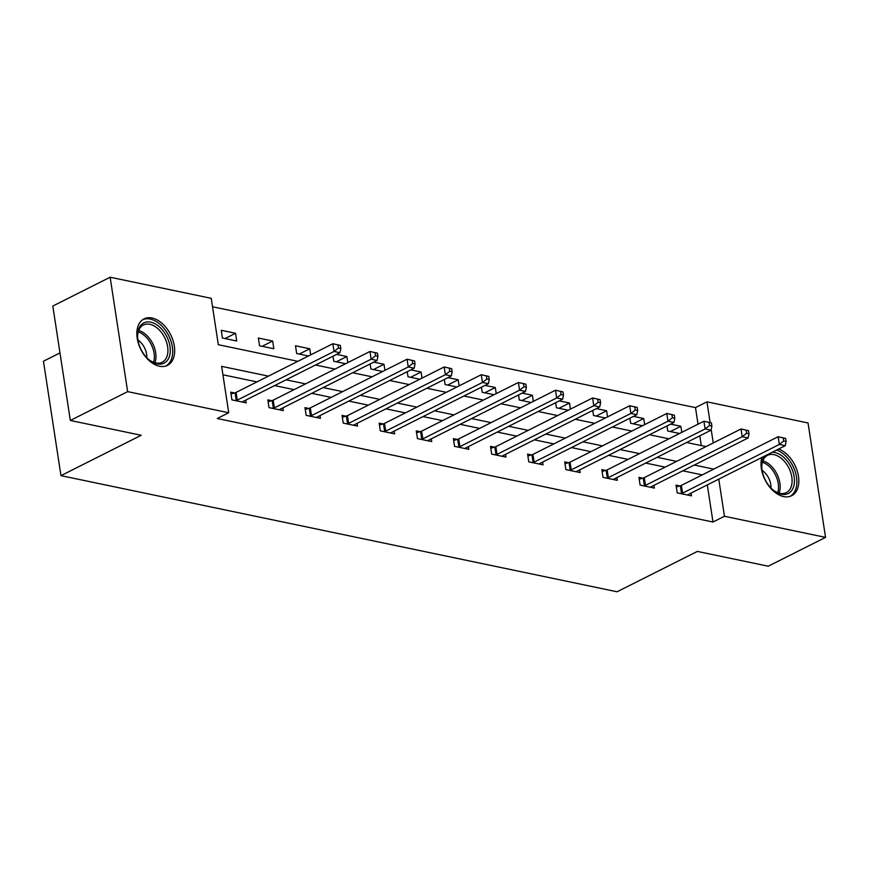 <?xml version="1.0" encoding="UTF-8"?>
<svg xmlns="http://www.w3.org/2000/svg" width="869" height="869" viewBox="0 0 869 869"><rect width="100%" height="100%" fill="white"/><g stroke="black" fill="none" stroke-linecap="round" stroke-linejoin="round"><path stroke-width="1.3" d="M778.613 449.034A26.037 16.641 -116.7 0 1 797.579 472.171A26.037 16.641 -116.7 0 1 791.626 495.721A26.037 16.641 -116.7 0 1 783.621 496.59A26.037 16.641 -116.7 0 1 761.896 457.452M159.451 366.24A26.037 16.641 -116.7 0 1 138.573 343.972A26.037 16.641 -116.7 0 1 144.058 318.869A26.037 16.641 -116.7 0 1 152.064 318A26.037 16.641 -116.7 0 1 172.942 340.268A26.037 16.641 -116.7 0 1 167.456 365.382A26.037 16.641 -116.7 0 1 159.451 366.24M59.983 352.912L43.45 361.232L60.96 475.647L617.099 591.778L697.34 551.413L768.229 566.208L825.55 537.379L724.453 516.262L718.772 479.145M60.96 475.647L141.202 435.271L70.324 420.466L52.813 306.051L110.135 277.222L211.232 298.328L218.325 344.711L297.871 361.319M698.024 424.191L695.482 407.615L212.514 306.757M695.482 407.615L706.953 401.847L808.04 422.964L825.55 537.379M701.294 445.569L699.806 435.847M222.453 338.019L236.726 341.006L235.542 333.272L221.269 330.296L222.453 338.019M259.559 345.775L273.833 348.751L272.649 341.017L258.375 338.041L259.559 345.775M310.689 354.878L309.755 348.773L295.493 345.786L296.666 353.52L308.484 355.986M333.001 356.203L333.783 361.265L345.59 363.731M347.806 362.623L346.872 356.518L336.629 354.378M370.107 363.959L370.889 369.021L382.697 371.487M384.913 370.368L383.979 364.263L373.746 362.134M407.224 371.704L407.995 376.766L419.803 379.232M422.019 378.124L421.085 372.019L410.852 369.879M444.331 379.46L445.102 384.522L456.909 386.987M459.125 385.869L458.191 379.764L447.959 377.635M481.437 387.205L482.208 392.267L494.016 394.732M496.232 393.614L495.297 387.52L485.065 385.38M518.543 394.95L519.314 400.012L531.122 402.477M533.338 401.369L532.404 395.265L522.171 393.125M555.649 402.705L556.421 407.767L568.239 410.233M570.444 409.114L569.51 403.01L559.278 400.881M592.756 410.45L593.527 415.512L605.345 417.978M607.55 416.87L606.616 410.765L596.384 408.626M629.862 418.206L630.644 423.268L642.452 425.734M644.668 424.615L643.733 418.51L633.49 416.37M666.968 425.951L667.75 431.013L679.558 433.479M681.774 432.36L680.84 426.266L670.596 424.126M268.434 376.136L221.638 366.36L228.732 412.742L217.272 418.51L712.993 522.03L707.312 484.913M702.261 474.887L682.795 470.824M665.154 467.142L645.689 463.079M628.048 459.386L608.582 455.323M590.942 451.641L571.476 447.578M553.835 443.896L534.37 439.823M516.729 436.14L497.264 432.078M479.623 428.395L460.157 424.333M442.517 420.65L423.04 416.577M405.399 412.894L385.934 408.832M368.293 405.15L348.827 401.087M331.187 397.394L311.721 393.331M294.08 389.649L274.615 385.586M256.974 381.904L222.931 374.789M234.587 392.94L230.741 392.136L231.914 399.87L246.188 402.847L245.775 400.098M271.693 400.685L267.848 399.881L269.032 407.615L283.294 410.592L282.881 407.843M308.799 408.441L304.954 407.637L306.138 415.36L320.411 418.347L319.988 415.588M345.905 416.186L342.06 415.382L343.244 423.116L357.517 426.092L357.094 423.344M383.012 423.931L379.166 423.127L380.35 430.861L394.624 433.848L394.2 431.089M420.129 431.687L416.273 430.883L417.457 438.617L431.73 441.593L431.306 438.845M457.235 439.432L453.379 438.628L454.563 446.362L468.836 449.338L468.413 446.59M494.342 447.187L490.485 446.384L491.669 454.107L505.943 457.094L505.519 454.335M531.448 454.932L527.602 454.129L528.776 461.863L543.049 464.839L542.636 462.091M568.554 462.677L564.709 461.873L565.893 469.608L580.155 472.584L579.742 469.836M605.66 470.433L601.815 469.629L602.999 477.363L617.272 480.34L616.849 477.592M642.767 478.178L638.921 477.374L640.105 485.108L654.379 488.085L653.955 485.337M679.873 485.934L676.028 485.13L677.212 492.853L691.485 495.841L691.061 493.081M70.324 420.466L127.645 391.626L110.135 277.222M712.993 522.03L724.453 516.262M228.732 412.742L127.645 391.626M713.731 469.119L694.266 465.056M676.625 461.374L657.16 457.311M639.519 453.629L620.042 449.555M602.402 445.873L582.936 441.81M565.295 438.128L545.83 434.065M528.189 430.372L508.723 426.31M491.083 422.627L471.617 418.565M453.976 414.882L434.511 410.809M416.87 407.126L397.405 403.064M379.764 399.382L360.298 395.319M342.658 391.626L323.181 387.563M305.54 383.881L286.075 379.818M713.243 442.951L711.19 429.536M710.114 422.53L706.953 401.847M315.512 365.013L334.978 369.075M352.618 372.758L372.084 376.82M389.725 380.503L409.19 384.576M426.831 388.258L446.297 392.321M463.937 396.003L483.403 400.066M501.055 403.759L520.52 407.822M538.161 411.504L557.626 415.567M575.267 419.249L594.733 423.322M612.373 427.005L631.839 431.067M649.48 434.75L668.945 438.812M686.586 442.506L706.052 446.568M225.038 338.562L235.542 333.272M262.145 346.307L272.649 341.017M299.251 354.063L309.755 348.773M336.357 361.808L346.872 356.518M373.464 369.553L383.979 364.263M410.57 377.309L421.085 372.019M447.676 385.054L458.191 379.764M484.783 392.81L495.297 387.52M521.9 400.555L532.404 395.265M559.006 408.3L569.51 403.01M596.112 416.055L606.616 410.765M633.219 423.8L643.733 418.51M670.325 431.545L680.84 426.266M235.771 400.674L236.249 400.533A3.335 1.162 171.3 0 0 237.27 400.131L334.033 351.456L339.975 352.695L243.222 401.38A3.335 1.162 171.3 0 0 242.538 401.847L242.342 402.043M231.024 393.983L235.064 392.799A3.335 1.162 171.3 0 0 236.096 392.408L332.849 343.722L340.344 345.417L337.965 344.917L338.443 348.013L340.822 348.512L340.344 345.417M338.443 348.013L334.033 351.456L332.849 343.722L337.965 344.917M339.975 352.695L340.822 348.512M166.229 335.51A22.529 14.404 -116.7 0 1 167.598 360.092A22.529 14.404 -116.7 0 1 148.86 359.614A22.529 14.404 -116.7 0 1 141.614 350.576A22.529 14.404 -116.7 0 1 137.606 337.237A22.529 14.404 -116.7 0 1 147.567 321.921A22.529 14.404 -116.7 0 1 166.229 335.51M148.469 359.277A20.856 13.339 63.3 0 0 162.155 362.254A20.856 13.339 63.3 0 0 164.176 336.651A20.856 13.339 63.3 0 0 143.407 324.984A20.856 13.339 63.3 0 0 137.639 337.748M146.807 357.702A14.849 9.494 63.3 0 0 144.156 347.079A14.849 9.494 63.3 0 0 137.921 340.029M165.697 366.077A25.864 16.533 63.3 0 0 168.054 334.402A25.864 16.533 63.3 0 0 142.451 319.868M772.226 452.249A22.529 14.404 -116.7 0 1 774.898 452.521A22.529 14.404 -116.7 0 1 794.147 476.744A22.529 14.404 -116.7 0 1 781.285 494.265A22.529 14.404 -116.7 0 1 773.03 489.964A22.529 14.404 -116.7 0 1 761.765 467.587A22.529 14.404 -116.7 0 1 764.622 456.084M772.639 489.627A20.856 13.339 63.3 0 0 779.906 493.299A20.856 13.339 63.3 0 0 786.326 492.604A20.856 13.339 63.3 0 0 790.714 472.486A20.856 13.339 63.3 0 0 773.986 454.639A20.856 13.339 63.3 0 0 767.566 455.334A20.856 13.339 63.3 0 0 761.809 468.098M789.867 496.427A25.864 16.533 63.3 0 0 795.559 472.855A25.864 16.533 63.3 0 0 776.614 450.044M770.977 488.041A14.849 9.494 63.3 0 0 762.091 470.368M272.877 408.419L273.355 408.278A3.335 1.162 171.3 0 0 274.387 407.887L371.139 359.212L377.081 360.45L280.329 409.125A3.335 1.162 171.3 0 0 279.644 409.592L279.449 409.788M268.13 401.739L272.171 400.544A3.335 1.162 171.3 0 0 273.203 400.153L369.955 351.478L377.45 353.162L375.071 352.673L375.549 355.758L377.928 356.257L377.45 353.162M375.549 355.758L371.139 359.212L369.955 351.478L375.071 352.673M377.081 360.45L377.928 356.257M309.983 416.164L310.461 416.034A3.335 1.162 171.3 0 0 311.493 415.632L408.245 366.957L414.198 368.195L317.435 416.87A3.335 1.162 171.3 0 0 316.75 417.337L316.555 417.544M305.236 409.484L309.277 408.3A3.335 1.162 171.3 0 0 310.309 407.898L407.061 359.223L414.556 360.917L412.178 360.418L412.656 363.514L415.034 364.002L414.556 360.917M412.656 363.514L408.245 366.957L407.061 359.223L412.178 360.418M414.198 368.195L415.034 364.002M347.089 423.92L347.567 423.779A3.335 1.162 171.3 0 0 348.599 423.388L445.352 374.702L451.304 375.951L354.541 424.626A3.335 1.162 171.3 0 0 353.857 425.093L353.661 425.289M342.343 417.229L346.383 416.045A3.335 1.162 171.3 0 0 347.415 415.654L444.168 366.979L451.674 368.662L449.295 368.163L449.762 371.259L452.141 371.758L451.674 368.662M449.762 371.259L445.352 374.702L444.168 366.979L449.295 368.163M451.304 375.951L452.141 371.758M384.196 431.665L384.674 431.524A3.335 1.162 171.3 0 0 385.706 431.133L482.458 382.458L488.411 383.696L391.647 432.371A3.335 1.162 171.3 0 0 390.963 432.838L390.768 433.044M379.449 424.984L383.49 423.8A3.335 1.162 171.3 0 0 384.522 423.399L481.274 374.724L488.78 376.418L486.401 375.919L486.868 379.003L489.247 379.503L488.78 376.418M486.868 379.003L482.458 382.458L481.274 374.724L486.401 375.919M488.411 383.696L489.247 379.503M421.313 439.421L421.78 439.279A3.335 1.162 171.3 0 0 422.812 438.878L519.564 390.203L525.517 391.441L428.754 440.127A3.335 1.162 171.3 0 0 428.08 440.594L427.874 440.789M416.555 432.729L420.596 431.545A3.335 1.162 171.3 0 0 421.628 431.154L518.391 382.469L525.886 384.163L523.507 383.663L523.974 386.759L526.353 387.259L525.886 384.163M523.974 386.759L519.564 390.203L518.391 382.469L523.507 383.663M525.517 391.441L526.353 387.259M458.419 447.166L458.897 447.024A3.335 1.162 171.3 0 0 459.918 446.633L556.681 397.948L562.623 399.197L465.871 447.872A3.335 1.162 171.3 0 0 465.187 448.339L464.991 448.534M453.661 440.485L457.713 439.29A3.335 1.162 171.3 0 0 458.734 438.899L555.497 390.224L562.993 391.908L560.614 391.419L561.092 394.504L563.47 395.004L562.993 391.908M561.092 394.504L556.681 397.948L555.497 390.224L560.614 391.419M562.623 399.197L563.47 395.004M495.526 454.911L496.003 454.769A3.335 1.162 171.3 0 0 497.025 454.378L593.788 405.704L599.729 406.942L502.977 455.617A3.335 1.162 171.3 0 0 502.293 456.084L502.097 456.29M490.768 448.23L494.819 447.046A3.335 1.162 171.3 0 0 495.841 446.644L592.604 397.969L600.099 399.664L597.72 399.164L598.198 402.26L600.577 402.749L600.099 399.664M598.198 402.26L593.788 405.704L592.604 397.969L597.72 399.164M599.729 406.942L600.577 402.749M532.632 462.666L533.11 462.525A3.335 1.162 171.3 0 0 534.131 462.134L630.894 413.448L636.836 414.698L540.083 463.373A3.335 1.162 171.3 0 0 539.399 463.84L539.204 464.035M527.885 455.975L531.926 454.791A3.335 1.162 171.3 0 0 532.947 454.4L629.71 405.725L637.205 407.409L634.826 406.909L635.304 410.005L637.683 410.505L637.205 407.409M635.304 410.005L630.894 413.448L629.71 405.725L634.826 406.909M636.836 414.698L637.683 410.505M569.738 470.411L570.216 470.27A3.335 1.162 171.3 0 0 571.248 469.879L668 421.204L673.942 422.443L577.19 471.117A3.335 1.162 171.3 0 0 576.505 471.585L576.31 471.78M564.991 463.731L569.032 462.547A3.335 1.162 171.3 0 0 570.064 462.145L666.816 413.47L674.311 415.154L671.933 414.665L672.41 417.75L674.789 418.25L674.311 415.154M672.41 417.75L668 421.204L666.816 413.47L671.933 414.665M673.942 422.443L674.789 418.25M606.844 478.167L607.322 478.026A3.335 1.162 171.3 0 0 608.354 477.624L705.107 428.949L711.059 430.188L614.296 478.873A3.335 1.162 171.3 0 0 613.612 479.34L613.416 479.536M602.098 471.476L606.138 470.292A3.335 1.162 171.3 0 0 607.17 469.901L703.923 421.215L711.418 422.91L709.039 422.41L709.517 425.506L711.896 426.006L711.418 422.91M709.517 425.506L705.107 428.949L703.923 421.215L709.039 422.41M711.059 430.188L711.896 426.006M643.951 485.912L644.429 485.771A3.335 1.162 171.3 0 0 645.461 485.38L742.213 436.694L748.166 437.943L651.402 486.618A3.335 1.162 171.3 0 0 650.718 487.085L650.523 487.281M639.204 479.232L643.245 478.037A3.335 1.162 171.3 0 0 644.277 477.646L741.029 428.971L748.535 430.655L746.156 430.166L746.623 433.251L749.002 433.75L748.535 430.655M746.623 433.251L742.213 436.694L741.029 428.971L746.156 430.166M748.166 437.943L749.002 433.75M681.057 493.657L681.535 493.516A3.335 1.162 171.3 0 0 682.567 493.125L779.319 444.45L785.272 445.688L688.509 494.363A3.335 1.162 171.3 0 0 687.824 494.83L687.629 495.037M676.31 486.977L680.351 485.793A3.335 1.162 171.3 0 0 681.383 485.391L778.135 436.716L785.641 438.411L783.262 437.911L783.729 441.007L786.108 441.495L785.641 438.411M783.729 441.007L779.319 444.45L778.135 436.716L783.262 437.911M785.272 445.688L786.108 441.495M236.249 400.533L235.064 392.799M237.27 400.131L236.096 392.408M138.692 330.502A20.856 13.339 -116.7 0 1 152.227 342.658A20.856 13.339 -116.7 0 1 154.91 362.753M153.531 362.286A20.172 12.894 63.3 0 0 150.717 343.461A20.172 12.894 63.3 0 0 138.236 331.893M762.863 460.852A20.856 13.339 -116.7 0 1 779.08 493.092M777.701 492.636A20.172 12.894 63.3 0 0 762.406 462.232M273.355 408.278L272.171 400.544M274.387 407.887L273.203 400.153M310.461 416.034L309.277 408.3M311.493 415.632L310.309 407.898M347.567 423.779L346.383 416.045M348.599 423.388L347.415 415.654M384.674 431.524L383.49 423.8M385.706 431.133L384.522 423.399M421.78 439.279L420.596 431.545M422.812 438.878L421.628 431.154M458.897 447.024L457.713 439.29M459.918 446.633L458.734 438.899M496.003 454.769L494.819 447.046M497.025 454.378L495.841 446.644M533.11 462.525L531.926 454.791M534.131 462.134L532.947 454.4M570.216 470.27L569.032 462.547M571.248 469.879L570.064 462.145M607.322 478.026L606.138 470.292M608.354 477.624L607.17 469.901M644.429 485.771L643.245 478.037M645.461 485.38L644.277 477.646M681.535 493.516L680.351 485.793M682.567 493.125L681.383 485.391"/></g></svg>

